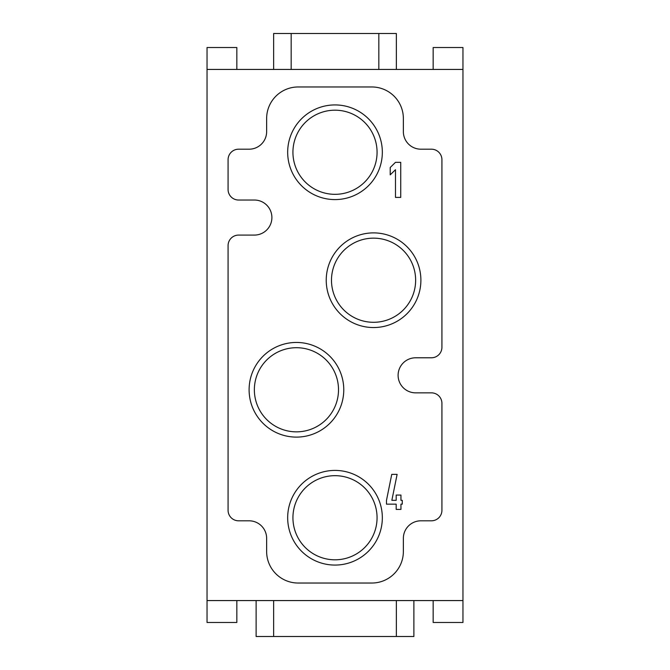 <?xml version="1.0" encoding="UTF-8"?>
<svg xmlns="http://www.w3.org/2000/svg" width="670" height="670" viewBox="0 0 670 670"><rect width="100%" height="100%" fill="white"/><g stroke="black" fill="none" stroke-linecap="round" stroke-linejoin="round"><path stroke-width="1" d="M433.163 600.563L433.163 622.48L462.962 622.48L462.962 600.563L207.038 600.563L207.038 622.48L236.837 622.48L236.837 600.563M390.216 174.853L395.476 169.703L395.476 197.399L400.735 197.399L400.735 162.341L395.476 162.341L390.216 167.492L390.216 174.853M249.106 389.781A47.327 47.327 0 0 0 320.101 430.768A47.327 47.327 0 0 0 320.101 348.794A47.327 47.327 0 0 0 249.106 389.781M296.433 347.705A42.068 42.068 0 0 1 332.873 410.81A42.068 42.068 0 0 1 260.002 410.81A42.068 42.068 0 0 1 296.433 347.705M287.673 517.743A47.327 47.327 0 0 0 358.668 558.73A47.327 47.327 0 0 0 358.668 476.755A47.327 47.327 0 0 0 287.673 517.743M335 475.675A42.068 42.068 0 0 1 371.431 538.772A42.068 42.068 0 0 1 298.569 538.772A42.068 42.068 0 0 1 335 475.675M326.231 280.219A47.327 47.327 0 0 0 397.226 321.206A47.327 47.327 0 0 0 397.226 239.232A47.327 47.327 0 0 0 326.231 280.219M373.567 238.152A42.068 42.068 0 0 1 409.998 301.257A42.068 42.068 0 0 1 337.127 301.257A42.068 42.068 0 0 1 373.567 238.152M335 110.19A42.068 42.068 0 0 1 371.431 173.296A42.068 42.068 0 0 1 298.569 173.296A42.068 42.068 0 0 1 335 110.19M287.673 152.258A47.327 47.327 0 0 0 358.668 193.245A47.327 47.327 0 0 0 358.668 111.27A47.327 47.327 0 0 0 287.673 152.258M386.49 504.158L396.188 504.158L396.188 509.418L400.953 509.418L400.953 504.158L402.268 504.158L402.268 500.322L400.953 500.322L400.953 495.063L396.188 495.063L396.188 500.322L391.858 500.322L397.117 474.36L391.749 474.36L386.49 500.322L386.49 504.158M431.413 357.788L415.635 357.788A17.529 17.529 0 0 0 398.106 375.317A17.529 17.529 0 0 0 415.635 392.846L431.413 392.846A10.519 10.519 0 0 1 441.924 403.365L441.924 510.289A10.519 10.519 0 0 1 431.413 520.808L420.894 520.808A17.529 17.529 0 0 0 403.365 538.337L403.365 551.485A31.549 31.549 0 0 1 371.808 583.034L298.192 583.034A31.549 31.549 0 0 1 266.635 551.485L266.635 538.337A17.529 17.529 0 0 0 249.106 520.808L238.587 520.808A10.519 10.519 0 0 1 228.076 510.289L228.076 245.605A10.519 10.519 0 0 1 238.587 235.086L254.366 235.086A17.529 17.529 0 0 0 271.894 217.557A17.529 17.529 0 0 0 254.366 200.029L238.587 200.029A10.519 10.519 0 0 1 228.076 189.51L228.076 159.711A10.519 10.519 0 0 1 238.587 149.192L249.106 149.192A17.529 17.529 0 0 0 266.635 131.663L266.635 118.515A31.549 31.549 0 0 1 298.192 86.966L371.808 86.966A31.549 31.549 0 0 1 403.365 118.515L403.365 131.663A17.529 17.529 0 0 0 420.894 149.192L431.413 149.192A10.519 10.519 0 0 1 441.924 159.711L441.924 347.269A10.519 10.519 0 0 1 431.413 357.788M273.645 69.437L273.645 33.5L396.355 33.5L396.355 69.437M378.826 33.5L378.826 69.437M291.174 33.5L291.174 69.437M462.962 600.563L462.962 47.52L433.163 47.52L433.163 69.437M462.962 69.437L207.038 69.437L207.038 47.52L236.837 47.52L236.837 69.437M207.038 600.563L207.038 69.437M256.116 600.563L256.116 636.5L413.884 636.5L413.884 600.563M273.645 600.563L273.645 636.5M396.355 600.563L396.355 636.5"/></g></svg>
